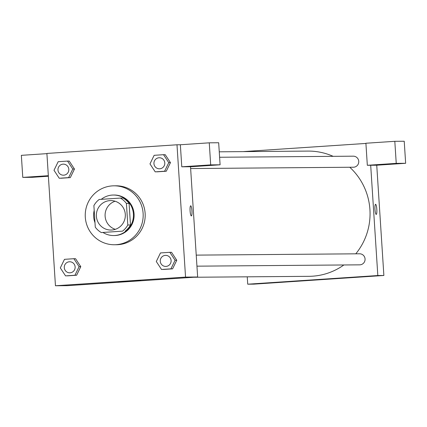 <?xml version="1.0" encoding="UTF-8"?>
<svg xmlns="http://www.w3.org/2000/svg" width="427" height="427" viewBox="0 0 427 427"><rect width="100%" height="100%" fill="white"/><g stroke="black" fill="none" stroke-linecap="round" stroke-linejoin="round"><path stroke-width="0.64" d="M115.327 229.326A14.731 14.486 89.5 0 1 115.098 201.229M96.39 216.275A14.731 14.486 89.5 0 1 110.726 200.583A14.731 14.486 89.5 0 1 125.33 215.197A14.731 14.486 89.5 0 1 110.961 230.046A14.731 14.486 89.5 0 1 96.39 216.275M101.311 232.56L122.517 231.146A19.786 19.455 89.5 0 0 127.801 225.013L126.408 203.444A19.786 19.455 89.5 0 0 120.377 198.069L99.171 199.478A19.786 19.455 89.5 0 0 93.887 205.611L95.28 227.18A19.786 19.455 89.5 0 0 101.311 232.56L122.517 231.146M125.207 231.124A19.786 19.455 89.5 0 0 130.491 224.992L129.098 203.423A19.786 19.455 89.5 0 0 123.067 198.048L120.377 198.069M103.099 232.544A20.256 19.92 -90.5 0 0 113.699 235.549A20.256 19.92 -90.5 0 0 133.448 215.128A20.256 19.92 -90.5 0 0 113.368 195.032A20.256 19.92 -90.5 0 0 112.226 195.075A20.256 19.92 -90.5 0 0 101.247 199.34M94.196 210.426A20.256 19.92 -90.5 0 0 94.986 222.68M113.368 195.032L114.041 195.027A20.256 19.92 89.5 0 1 134.121 215.123A20.256 19.92 89.5 0 1 114.372 235.544L113.699 235.549M129.098 203.423L126.408 203.444M130.491 224.992L127.801 225.013M85.299 217.21A29.468 28.972 89.5 0 1 113.966 185.82A29.468 28.972 89.5 0 1 143.178 215.048A29.468 28.972 89.5 0 1 114.447 244.751A29.468 28.972 89.5 0 1 85.299 217.21M113.966 185.82L115.984 185.804A29.468 28.972 89.5 0 1 145.191 215.032A29.468 28.972 89.5 0 1 116.464 244.735L114.447 244.751M59.236 178.251L68.624 177.627L72.782 169.044L67.557 161.086L58.168 161.716L54.005 170.293L59.236 178.251L70.306 177.616L74.474 169.039M65.55 275.874L76.62 275.234L80.788 266.656L79.096 266.667L73.866 258.709L64.477 259.333L60.319 267.916L65.55 275.874L74.938 275.25L79.096 266.667M156.896 171.846L166.284 171.222L155.214 171.857L164.603 171.232L168.761 162.65L163.536 154.691L154.147 155.321L149.984 163.904L155.214 171.857M164.603 171.232L166.284 171.222L170.442 162.639L165.217 154.681L170.453 162.628L168.761 162.65M176.992 144.78L46.901 153.442L55.457 285.759L185.548 277.096L176.992 144.78L180.354 144.753L181.779 166.802L191.189 166.727L220.097 164.801L210.687 164.875L181.779 166.802M161.529 269.48L170.917 268.855L175.075 260.273L169.845 252.314L160.456 252.939L156.298 261.521L161.529 269.48L172.599 268.839L176.767 260.262M191.344 215.913A5.065 0.923 -93.8 0 1 190.095 210.89A5.065 0.923 -93.8 0 1 190.682 205.803A5.065 0.923 -93.8 0 1 191.936 210.794A5.065 0.923 -93.8 0 1 191.355 215.913A5.065 0.923 -93.8 0 1 191.344 215.913A5.065 0.923 86.2 0 0 191.936 210.794A5.065 0.923 86.2 0 0 190.677 205.803M55.457 285.759L67.557 285.663L197.648 276.995L185.548 277.096M197.648 276.995L190.517 166.733M196.906 165.836L209.951 165.105L196.906 165.836M210.687 164.875L209.262 142.826L180.354 144.753M220.097 164.801L218.672 142.746L209.262 142.826M140.83 280.603L118.13 282.092L140.83 280.603M48.352 175.94L28.892 177.125L48.342 175.791M48.336 175.694L22.775 177.397L32.19 177.317L48.374 176.239M46.911 153.64L21.35 155.343L22.775 177.397M219.259 151.815L307.984 151.089A62.62 61.563 89.5 0 1 333.156 156.335M349.766 167.251A62.62 61.563 89.5 0 1 355.776 253.825M343.858 264.975A62.62 61.563 89.5 0 1 309.004 276.322L193.719 277.256M219.611 157.259L353.284 156.175A5.524 5.434 89.5 0 1 358.76 161.652A5.524 5.434 89.5 0 1 353.375 167.224L190.634 168.548M196.233 255.122L359.598 253.793A5.524 5.434 89.5 0 1 365.074 259.274A5.524 5.434 89.5 0 1 359.689 264.841L196.948 266.165M243.096 151.617L365.918 143.435M247.249 276.824L247.729 284.195L377.82 275.532L370.689 165.265L367.327 165.292L396.24 163.37L405.65 163.29L376.742 165.217L370.689 165.265M367.327 165.292L365.902 143.242L394.81 141.316L404.225 141.241L405.65 163.29M386.488 164.294L399.533 163.562L386.488 164.294M396.24 163.37L394.81 141.316M247.729 284.195L253.777 284.147L383.873 275.479L376.742 165.217M327.05 279.087L304.355 280.582L327.05 279.087M383.873 275.479L377.82 275.532M376.224 214.407A5.065 0.923 -93.8 0 1 374.97 209.39A5.065 0.923 -93.8 0 1 375.557 204.298A5.065 0.923 -93.8 0 1 376.817 209.294A5.065 0.923 -93.8 0 1 376.23 214.407A5.065 0.923 -93.8 0 1 376.224 214.407M376.23 214.407A5.065 0.923 86.2 0 0 376.811 209.294A5.065 0.923 86.2 0 0 375.557 204.298M69.665 261.767L69.66 261.767A5.524 5.434 89.5 0 1 75.141 267.249A5.524 5.434 89.5 0 1 69.75 272.816A5.524 5.434 89.5 0 1 64.285 267.654A5.524 5.434 89.5 0 1 69.66 261.767A5.524 5.434 89.5 0 1 75.136 267.249A5.524 5.434 89.5 0 1 69.75 272.816L69.75 272.816M67.231 275.858L76.62 275.234L80.778 266.651L75.547 258.693L73.866 258.709M76.62 275.234L74.938 275.25M165.644 255.373L165.639 255.373A5.524 5.434 89.5 0 1 171.12 260.854A5.524 5.434 89.5 0 1 165.729 266.421A5.524 5.434 89.5 0 1 160.264 261.26A5.524 5.434 89.5 0 1 165.639 255.373A5.524 5.434 89.5 0 1 171.115 260.854A5.524 5.434 89.5 0 1 165.729 266.421L165.729 266.421M163.21 269.464L172.599 268.839L176.757 260.256L175.075 260.273M176.757 260.256L171.526 252.298L169.845 252.314M172.599 268.839L170.917 268.855M63.351 164.144L63.345 164.144A5.524 5.434 89.5 0 1 68.827 169.626A5.524 5.434 89.5 0 1 63.436 175.193A5.524 5.434 89.5 0 1 57.971 170.031A5.524 5.434 89.5 0 1 63.345 164.144A5.524 5.434 89.5 0 1 68.822 169.626A5.524 5.434 89.5 0 1 63.436 175.193L63.436 175.193M60.917 178.24L70.306 177.616L74.463 169.033L72.782 169.044M74.463 169.033L69.238 161.075L67.557 161.086M70.306 177.616L68.624 177.627M159.33 157.75L159.33 157.75A5.524 5.434 89.5 0 1 164.806 163.231A5.524 5.434 89.5 0 1 159.415 168.804A5.524 5.434 89.5 0 1 153.95 163.637A5.524 5.434 89.5 0 1 159.324 157.75A5.524 5.434 89.5 0 1 164.801 163.231A5.524 5.434 89.5 0 1 159.415 168.804L159.42 168.804M165.217 154.681L163.536 154.691"/></g></svg>
